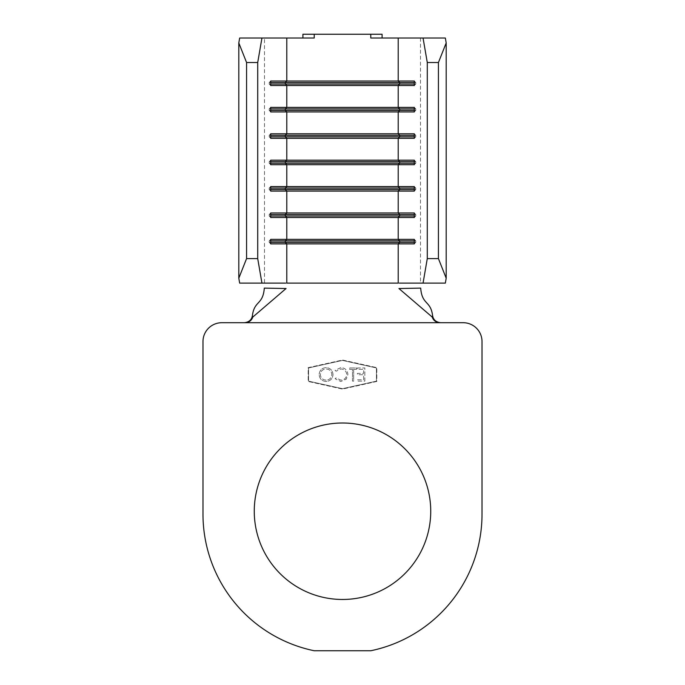 <?xml version="1.0" encoding="UTF-8"?>
<svg xmlns="http://www.w3.org/2000/svg" width="685" height="685" viewBox="0 0 685 685"><rect width="100%" height="100%" fill="white"/><g stroke="black" fill="none" stroke-linecap="round" stroke-linejoin="round"><path stroke-width="0.51" stroke-dasharray="3.42 2.57" d="M430.737 511.233A88.237 88.237 0 0 0 342.5 423.005A88.237 88.237 0 0 0 254.263 511.233A88.237 88.237 0 0 0 342.5 599.469A88.237 88.237 0 0 0 430.737 511.233M340.813 367.614L335.059 370.371L336.095 371.167L340.89 368.967C344.427 369.215 346.37 371.082 346.73 374.567C346.362 378.086 344.384 379.944 340.805 380.132L336.095 377.932L335.059 378.719L340.796 381.485L346.242 379.182L347.911 374.472C347.5 370.191 345.129 367.905 340.813 367.614L335.059 370.371L336.095 371.167L340.89 368.967C344.427 369.215 346.37 371.082 346.73 374.567C346.362 378.086 344.384 379.944 340.805 380.132L336.095 377.932L335.059 378.719L340.796 381.485L346.242 379.182L347.911 374.472C347.5 370.191 345.129 367.905 340.813 367.614M364.831 381.151L364.831 367.948L357.39 367.948L357.39 369.309L363.649 369.309L363.649 373.368L357.39 373.368L357.39 374.721L363.649 374.721L363.649 379.798L357.39 379.798L357.39 381.151L364.831 381.151L364.831 367.948L357.39 367.948L357.39 369.309L363.649 369.309L363.649 373.368L357.39 373.368L357.39 374.721L363.649 374.721L363.649 379.798L357.39 379.798L357.39 381.151L364.831 381.151M342.5 388.686L308.567 381.151L308.567 367.948L342.5 360.413L376.433 367.948L376.433 381.151L342.5 388.686L308.567 381.151L308.567 367.948L342.5 360.413L376.433 367.948L376.433 381.151L342.5 388.686M353.666 369.309L356.542 369.309L356.542 367.948L349.607 367.948L349.607 369.309L352.484 369.309L352.484 381.151L353.666 381.151L353.666 369.309L356.542 369.309L356.542 367.948L349.607 367.948L349.607 369.309L352.484 369.309L352.484 381.151L353.666 381.151L353.666 369.309M333.021 374.609C332.67 370.371 330.384 368.042 326.171 367.614C321.882 367.956 319.535 370.26 319.15 374.549C319.527 378.788 321.83 381.1 326.069 381.485C330.298 381.125 332.619 378.831 333.021 374.609C332.67 370.371 330.384 368.042 326.171 367.614C321.882 367.956 319.535 370.26 319.15 374.549C319.527 378.788 321.83 381.1 326.069 381.485C330.298 381.125 332.619 378.831 333.021 374.609M370.782 38.017L445.344 38.017M239.656 38.017L314.218 38.017M399.364 283.111L445.344 283.111M239.656 283.111L285.636 283.111M382.093 34.25L302.907 34.25M414.288 84.024L415.778 84.024L414.288 85.531M414.288 82.517L415.778 82.517L415.778 84.024M414.288 81.01L415.778 82.517M270.712 84.024L269.222 84.024L270.712 85.531M270.712 82.517L269.222 82.517L269.222 84.024M270.712 81.01L269.222 82.517M414.288 110.413L415.778 110.413L414.288 111.929M414.288 108.906L415.778 108.906L415.778 110.413M414.288 107.399L415.778 108.906M270.712 110.413L269.222 110.413L270.712 111.929M270.712 108.906L269.222 108.906L269.222 110.413M270.712 107.399L269.222 108.906M414.288 136.812L415.778 136.812L414.288 138.319M414.288 135.305L415.778 135.305L415.778 136.812M414.288 133.798L415.778 135.305M270.712 136.812L269.222 136.812L270.712 138.319M270.712 135.305L269.222 135.305L269.222 136.812M270.712 133.798L269.222 135.305M414.288 163.21L415.778 163.21L414.288 164.717M414.288 161.694L415.778 161.694L415.778 163.21M414.288 160.187L415.778 161.694M270.712 163.21L269.222 163.21L270.712 164.717M270.712 161.694L269.222 161.694L269.222 163.21M270.712 160.187L269.222 161.694M414.288 189.599L415.778 189.599L414.288 191.106M414.288 188.092L415.778 188.092L415.778 189.599M414.288 186.585L415.778 188.092M270.712 189.599L269.222 189.599L270.712 191.106M270.712 188.092L269.222 188.092L269.222 189.599M270.712 186.585L269.222 188.092M414.288 215.998L415.778 215.998L414.288 217.505M414.288 214.491L415.778 214.491L415.778 215.998M414.288 212.975L415.778 214.491M270.712 215.998L269.222 215.998L270.712 217.505M270.712 214.491L269.222 214.491L269.222 215.998M270.712 212.975L269.222 214.491M414.288 242.387L415.778 242.387L414.288 243.894M414.288 240.88L415.778 240.88L415.778 242.387M414.288 239.373L415.778 240.88M270.712 242.387L269.222 242.387L270.712 243.894M270.712 240.88L269.222 240.88L269.222 242.387M270.712 239.373L269.222 240.88M439.821 322.703L463.163 322.703A18.855 18.855 0 0 1 482.017 341.558L482.017 514.135A139.517 139.517 0 0 1 370.782 650.75L314.218 650.75A139.517 139.517 0 0 1 202.983 514.135L202.983 341.558A18.855 18.855 0 0 1 221.837 322.703L245.179 322.703M376.81 381.451L342.5 389.08L308.19 381.451L308.19 367.648L342.5 360.027L376.81 367.648L376.81 381.451L342.5 389.08L308.19 381.451L308.19 367.648L342.5 360.027L376.81 367.648L376.81 381.451M326.111 380.132C322.609 379.875 320.683 378.017 320.332 374.541C320.7 371.099 322.626 369.241 326.111 368.967C329.596 369.275 331.497 371.15 331.84 374.601C331.48 378.026 329.571 379.867 326.111 380.132C322.609 379.875 320.683 378.017 320.332 374.541C320.7 371.099 322.626 369.241 326.111 368.967C329.596 369.275 331.497 371.15 331.84 374.601C331.48 378.026 329.571 379.867 326.111 380.132M420.496 38.017L420.496 283.111L264.504 283.111L264.504 38.017M440.549 322.703L244.451 322.703"/><path stroke-width="1.03" d="M430.737 511.233A88.237 88.237 0 0 0 342.5 423.005A88.237 88.237 0 0 0 254.263 511.233A88.237 88.237 0 0 0 342.5 599.469A88.237 88.237 0 0 0 430.737 511.233M427.286 258.605L438.426 258.605L446.192 278.196L445.344 283.111L423.056 283.111L427.286 258.605L427.286 62.532L423.056 38.017L370.782 38.017L370.782 34.25L382.093 34.25L382.093 38.017M423.056 38.017L445.344 38.017L446.192 42.941L438.426 62.532L427.286 62.532M239.656 38.017L261.944 38.017L257.714 62.532L246.574 62.532L238.808 42.941L239.656 38.017M302.907 38.017L302.907 34.25L314.218 34.25L314.218 38.017L261.944 38.017M423.056 283.111L399.364 283.111M286.784 38.017L286.784 81.01L285.302 82.517L399.697 82.517L398.216 81.01L414.288 81.01L414.288 85.531L270.712 85.531L270.712 81.01L398.216 81.01L398.216 38.017M270.712 82.517L285.302 82.517L285.302 84.024L286.784 85.531L286.784 107.399L285.302 108.906L399.697 108.906L398.216 107.399L414.288 107.399L414.288 111.929L270.712 111.929L270.712 107.399L398.216 107.399L398.216 85.531L399.697 84.024L414.288 84.024M270.712 108.906L285.302 108.906L285.302 110.413L286.784 111.929L286.784 133.798L285.302 135.305L399.697 135.305L398.216 133.798L414.288 133.798L414.288 138.319L270.712 138.319L270.712 133.798L398.216 133.798L398.216 111.929L399.697 110.413L414.288 110.413M270.712 135.305L285.302 135.305L285.302 136.812L286.784 138.319L286.784 160.187L285.302 161.694L399.697 161.694L398.216 160.187L414.288 160.187L414.288 164.717L270.712 164.717L270.712 160.187L398.216 160.187L398.216 138.319L399.697 136.812L414.288 136.812M270.712 161.694L285.302 161.694L285.302 163.21L286.784 164.717L286.784 186.585L285.302 188.092L399.697 188.092L398.216 186.585L414.288 186.585L414.288 191.106L270.712 191.106L270.712 186.585L398.216 186.585L398.216 164.717L399.697 163.21L414.288 163.21M270.712 188.092L285.302 188.092L285.302 189.599L286.784 191.106L286.784 212.975L285.302 214.491L399.697 214.491L398.216 212.975L414.288 212.975L414.288 217.505L270.712 217.505L270.712 212.975L398.216 212.975L398.216 191.106L399.697 189.599L414.288 189.599M270.712 214.491L285.302 214.491L285.302 215.998L286.784 217.505L286.784 239.373L285.302 240.88L399.697 240.88L398.216 239.373L414.288 239.373L414.288 243.894L270.712 243.894L270.712 239.373L398.216 239.373L398.216 217.505L399.697 215.998L414.288 215.998M314.218 34.25L370.782 34.25M438.426 258.605L438.426 62.532M257.714 258.605L261.944 283.111L239.656 283.111L238.808 278.196L246.574 258.605L257.714 258.605L257.714 62.532M285.636 283.111L261.944 283.111M246.574 258.605L246.574 62.532M238.808 278.196L238.808 42.941M446.192 278.196L446.192 42.941M270.712 84.024L399.697 84.024L399.697 82.517L414.288 82.517M270.712 110.413L399.697 110.413L399.697 108.906L414.288 108.906M270.712 136.812L399.697 136.812L399.697 135.305L414.288 135.305M270.712 163.21L399.697 163.21L399.697 161.694L414.288 161.694M270.712 189.599L399.697 189.599L399.697 188.092L414.288 188.092M270.712 215.998L399.697 215.998L399.697 214.491L414.288 214.491M270.712 240.88L285.302 240.88L285.302 242.387L414.288 242.387M270.712 242.387L285.302 242.387L286.784 243.894L286.784 283.111L398.216 283.111L398.216 243.894L399.697 242.387L399.697 240.88L414.288 240.88M244.451 322.703C249.04 322.147 251.695 319.784 252.405 315.614C254.366 300.338 262.954 305.202 264.316 288.111L286.056 288.531L252.808 317.044C251.558 320.546 249.015 322.429 245.179 322.703L221.837 322.703A18.855 18.855 0 0 0 202.983 341.558L202.983 514.135A139.517 139.517 0 0 0 314.218 650.75L370.782 650.75A139.517 139.517 0 0 0 482.017 514.135L482.017 341.558A18.855 18.855 0 0 0 463.163 322.703L439.821 322.703C435.985 322.429 433.442 320.546 432.192 317.044L398.944 288.531L420.684 288.111C422.046 305.202 430.634 300.338 432.595 315.614C433.297 319.775 435.951 322.138 440.549 322.703M252.405 315.614L252.808 317.044M432.192 317.044L432.595 315.614M245.179 322.703L439.821 322.703"/></g></svg>
